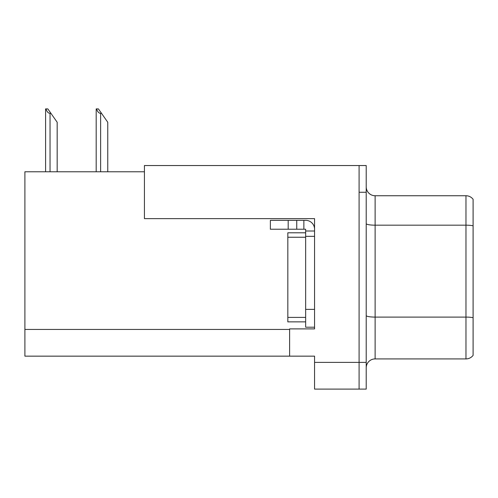 <?xml version="1.0" encoding="UTF-8"?>
<svg xmlns="http://www.w3.org/2000/svg" width="498" height="498" viewBox="0 0 498 498"><rect width="100%" height="100%" fill="white"/><g stroke="black" fill="none" stroke-linecap="round" stroke-linejoin="round"><path stroke-width="0.75" d="M144.432 171.779L24.9 171.779L24.9 356.151L314.555 356.151L314.555 389.106L366.217 389.106L366.217 165.541L144.432 165.541L144.432 218.628L314.555 218.628L314.555 236.351L305.648 236.351L305.648 229.229L296.74 229.229L296.74 220.321L305.648 220.321A8.908 8.908 0 0 1 314.555 229.229M314.555 236.351L314.555 309.389L305.648 309.389L305.648 327.205L314.555 327.205L314.555 309.389L314.555 328.898L289.618 328.898L289.618 356.151M366.217 192.265L359.089 192.265L359.089 389.106L359.089 165.541M473.1 199.3A8.908 8.908 0 0 0 465.972 195.739A8.908 8.908 0 0 1 473.1 199.3L473.1 355.348A8.908 8.908 0 0 1 465.972 358.915L375.125 358.915A8.908 8.908 0 0 0 366.217 367.817M473.1 226.416L473.1 355.348M473.1 225.793A8.908 1.544 180 0 0 465.972 225.177L465.972 195.739L375.125 195.739A8.908 8.908 0 0 1 366.217 186.831A8.908 8.908 0 0 0 375.125 195.739L375.125 358.915M96.6 108.894L98.405 108.894L101.524 113.345L100.633 113.345C98.797 113.202 97.452 111.72 96.6 108.894L96.182 108.894L96.182 171.779M107.761 171.779L107.761 122.253L101.524 113.345M46.009 108.894L47.814 108.894L50.933 113.345L50.043 113.345C48.206 113.202 46.856 111.72 46.009 108.894L45.592 108.894L45.592 171.779M57.17 171.779L57.17 122.253L50.933 113.345M288.186 229.229L288.186 220.321L270.377 220.321L270.377 229.229L296.74 229.229M288.186 220.321L296.74 220.321M305.648 327.205L314.555 327.205M303.867 229.229L303.867 220.321M314.555 231.01L305.648 231.01M305.648 309.389L305.648 232.79L287.832 232.79L287.832 321.857L305.648 321.857M314.555 362.388L366.217 362.388M24.9 329.433L289.618 329.433M473.1 317.718A8.908 1.544 180 0 0 465.972 317.095L465.972 225.177L375.125 225.177A8.908 1.544 0 0 1 366.217 223.633M465.972 358.915L465.972 317.095L375.125 317.095A8.908 1.544 0 0 1 366.217 315.551M100.633 171.779L100.633 113.345M50.043 171.779L50.043 113.345M287.832 317.407L305.648 317.407M287.832 237.241L305.648 237.241"/></g></svg>
